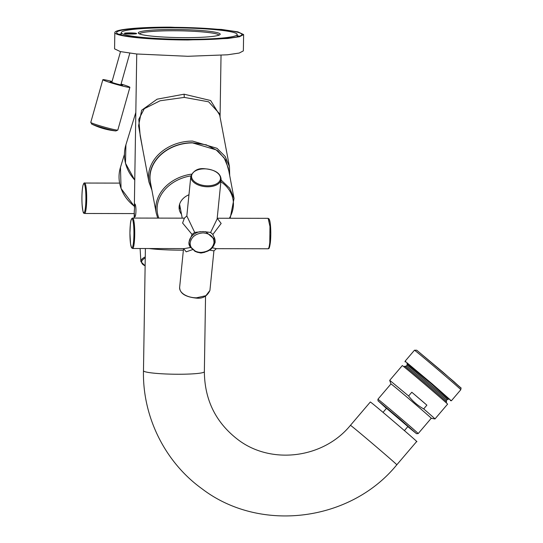 <?xml version="1.0" encoding="UTF-8"?>
<svg xmlns="http://www.w3.org/2000/svg" width="543" height="543" viewBox="0 0 543 543"><rect width="100%" height="100%" fill="white"/><g stroke="black" fill="none" stroke-linecap="round" stroke-linejoin="round"><path stroke-width="0.81" d="M179.882 205.763A26.933 21.666 -10.7 0 1 179.278 205.566A26.933 21.666 169.3 0 0 179.882 205.763M111.899 82.298C112.449 82.828 121.931 85.407 120.824 84.728M134.786 203.937C136.463 204.392 136.239 218.001 134.589 216.752L134.25 212.503L134.786 203.937M148.925 181.98A40.983 32.967 169.3 0 1 192.039 141.085A40.983 32.967 169.3 0 1 192.548 141.085L216.99 148.3L225.223 156.533L229.465 166.742L219.413 113.602L208.655 101.812L184.281 97.401L160.117 100.767L144.289 108.695L138.784 119.304L140.182 135.784L148.925 181.98L151.911 190.193M219.691 115.089L210.636 100.523L184.091 94.197L157.131 99.172L141.655 110.229L138.574 125.813L142.544 148.259M179.394 205.016A19.908 16.012 169.3 0 0 179.787 205.268M179.801 205.322L179.38 205.084M179.21 205.96L179.964 206.184M230.184 218.252L234.033 198.446L228.209 167.685L224.116 157.83L216.168 149.875L192.561 142.911A39.578 31.833 169.3 0 0 150.438 182.4L156.255 213.161A39.578 31.833 169.3 0 1 191.523 174.14M188.964 194.767A16.276 13.093 169.3 0 0 179.278 209.51A16.276 13.093 169.3 0 0 181.498 214.288M179.109 207.066L180.588 209.503M179.265 207.406A30.442 24.489 169.3 0 0 180.242 207.657M190.091 246.882L189.018 244.581L188.944 242.28L192.046 234.42L194.693 232.411L186.826 215.958L190.817 176.366A15.224 8.797 -174.2 0 0 207.643 186.778A15.224 8.797 -174.2 0 0 207.983 186.778A15.224 8.797 -174.2 0 0 221.11 179.421C220.634 173.224 215.055 169.654 204.365 168.717C198.039 168.038 193.525 170.59 190.817 176.366M194.693 232.411L203.136 231.562L210.616 232.445L212.863 234.461L215.014 239.66L215.157 242.327L213.623 245.959M221.11 179.421L217.119 219.012L210.616 232.445M192.046 234.42L182.604 223.044L184.389 218.164L186.826 215.958M217.22 218.259L221.157 223.465L212.863 234.461M212.333 247.805L216.352 248.674L268.072 248.775A15.224 2.091 90.1 0 0 269.783 242.436L269.966 226.465L268.133 218.327L217.2 218.232M204.799 252.291L200.971 253.045L196.729 252.108M194.652 250.9L190.729 247.465L184.328 248.606L132.607 248.504A15.224 2.091 90.1 0 0 134.318 242.171A15.224 2.091 90.1 0 0 134.345 241.893A15.224 2.091 90.1 0 0 134.501 226.187A15.224 2.091 90.1 0 0 132.668 218.062L184.389 218.164M183.582 248.646L186.215 251.823L192.975 249.481M188.896 243.495A13.229 10.643 169.3 0 0 189.188 244.221M209.673 250.153L213.908 250.873L209.917 290.464L205.892 295.691L196.457 297.822A15.224 8.797 -174.2 0 1 179.631 287.41L183.541 248.606M214.729 239.388A13.229 10.643 169.3 0 0 214.716 238.438M84.579 213.48C83.866 212.286 83.31 216.433 82.074 204.27C81.708 196.41 82.007 190.118 82.984 185.394C83.71 183.317 84.26 182.529 84.64 183.039A15.224 2.091 90.1 0 1 86.507 191.693A15.224 2.091 90.1 0 1 86.527 191.998A15.224 2.091 90.1 0 1 84.579 213.48L134.23 213.582L134.284 210.603M183.385 250.16A36.3 3.57 -179.1 0 1 149.06 248.538M205.546 296.091L204.358 371.69C204.643 400.021 215.836 422.664 237.936 439.62C271.018 464.984 323.316 458.591 350.459 425.312L370.326 402.003A30.442 0.394 40.4 0 1 370.699 402.234C374.656 404.942 423.065 446.394 416.291 441.269M194.964 250.9A12.014 9.665 169.3 0 0 201.08 252.4A12.014 9.665 169.3 0 0 201.134 252.4C208.431 251.748 212.727 248.504 214.017 242.667C213.915 236.857 210.29 233.599 203.157 232.893L203.096 232.893C195.799 233.544 191.503 236.789 190.213 242.619A12.014 9.665 169.3 0 0 191.509 247.805L195.521 251.368L194.869 251.212A0.468 0.38 -10.7 0 1 194.666 250.968L194.666 250.968A0.468 0.38 -10.7 0 1 194.733 250.703M214.322 237.298L214.756 239.558L205.641 231.644M195.521 251.368L194.869 251.212M200.353 231.644A12.998 10.453 169.3 0 0 189.215 244.391A12.998 10.453 169.3 0 0 190.186 247.017L191.184 247.398M190.186 247.017L191.509 247.805M139.442 33.917A39.809 3.916 -179.1 0 1 173.767 30.761C194.761 30.754 216.277 32.689 218.639 34.806L218.965 35.166M138.628 33.483A40.983 4.032 0.9 0 0 184.817 37.643A40.983 4.032 0.9 0 0 219.99 34.603A40.983 4.032 0.9 0 0 219.813 33.646A40.983 4.032 0.9 0 0 173.624 29.485A40.983 4.032 0.9 0 0 138.438 33.32A40.983 4.032 0.9 0 0 138.628 33.483M236.633 33.68A57.958 5.702 -179.1 0 1 237.176 34.474A57.958 5.702 -179.1 0 1 183.14 39.313A57.958 5.702 -179.1 0 1 121.808 33.449A57.958 5.702 -179.1 0 1 121.265 32.655A57.958 5.702 -179.1 0 1 175.301 27.815A57.958 5.702 -179.1 0 1 236.633 33.68M136.51 33.476C137.834 34.236 125.263 34.209 124.503 33.456C123.18 32.702 135.757 32.729 136.51 33.476L136.564 33.571M119.127 34.365A62.649 6.163 -179.1 0 1 121.245 33.809M237.155 35.634A62.649 6.163 -179.1 0 1 239.259 36.252M117.173 33.442A62.649 6.163 -179.1 0 1 116.582 32.58A62.649 6.163 -179.1 0 1 174.982 27.347A62.649 6.163 -179.1 0 1 241.268 33.686A62.649 6.163 -179.1 0 1 241.859 34.548A62.649 6.163 -179.1 0 1 183.459 39.782A62.649 6.163 -179.1 0 1 117.173 33.442M243.617 34.576L239.497 36.734L227.734 38.485L188.014 39.978A64.4 6.333 -179.1 0 1 114.824 32.553A64.4 6.333 -179.1 0 1 170.427 27.15L221.564 29.451L237.861 31.861L243.617 34.576L243.359 50.886L239.239 53.044L227.476 54.795L187.756 56.289L136.619 53.988L120.322 51.578L114.573 48.863L114.824 32.553M386.494 408.309L407.881 426.533M386.426 408.39L378.356 401.087L399.261 418.544L416.535 433.708L407.813 426.622M378.043 400.897L377.914 399.248A26.464 0.346 40.4 0 1 377.914 399.241A26.464 0.346 40.4 0 1 378.24 399.444A26.464 0.346 40.4 0 1 399.981 417.601A26.464 0.346 40.4 0 1 418.191 433.572A26.464 0.346 40.4 0 1 418.191 433.579L431.244 418.266L434.957 418.952A29.743 0.387 40.4 0 0 434.97 418.952L447.575 404.162A29.743 0.387 40.4 0 0 427.103 386.202A29.743 0.387 40.4 0 0 402.675 365.799L402.309 365.568L389.698 380.365A29.743 0.387 40.4 0 1 389.698 380.365A29.743 0.387 40.4 0 1 390.064 380.589L408.614 395.99L411.804 392.243A29.743 0.387 40.4 0 1 426.886 405.159L423.696 408.899A29.743 0.387 40.4 0 1 434.97 418.952M377.914 399.241L390.967 383.928A26.464 0.346 40.4 0 1 390.967 383.928A26.464 0.346 40.4 0 1 391.293 384.132C394.727 386.48 436.81 422.515 430.918 418.062M408.614 395.99C412.761 401.325 417.784 405.635 423.696 408.899M411.804 392.243L426.886 405.159M404.42 430.606L407.99 426.411L398.318 417.934L386.602 408.187L383.032 412.375M403.734 366.62L404.773 366.253A27.428 0.353 40.4 0 1 405.098 366.457A27.428 0.353 40.4 0 1 405.105 366.464A27.428 0.353 40.4 0 1 429.384 386.779A27.428 0.353 40.4 0 1 446.258 401.542A27.428 0.353 40.4 0 1 446.516 401.834L446.312 402.913M448.287 398.962L432.011 384.356L407.325 364.041M450.364 400.591L451.389 400.768L460.81 389.718C460.376 386.263 464.211 391.265 454.077 381.77L416.725 350.215L414.472 350.215A30.442 0.394 40.4 0 1 414.845 350.445A30.442 0.394 40.4 0 1 439.871 371.351A30.442 0.394 40.4 0 1 460.81 389.718M405.105 361.93L405.051 361.271A30.442 0.394 40.4 0 1 405.051 361.265A30.442 0.394 40.4 0 1 405.431 361.495L432.377 384.05L451.016 400.53M135.309 33.476C136.456 34.08 126.159 34.053 125.704 33.456C124.68 32.851 134.705 32.872 135.309 33.476L135.255 33.897M111.926 81.986A6.441 0.38 15.8 0 0 110.168 81.762A6.441 0.38 15.8 0 0 110.229 81.844A6.441 0.38 15.8 0 0 116.752 84.022A6.441 0.38 15.8 0 0 122.562 85.265A6.441 0.38 15.8 0 0 122.501 85.183A6.441 0.38 15.8 0 0 120.94 84.538M112.068 81.484A14.05 0.835 15.8 0 0 102.844 79.692A14.05 0.835 15.8 0 0 102.98 79.869A14.05 0.835 15.8 0 0 117.213 84.62A14.05 0.835 15.8 0 0 129.886 87.335A14.05 0.835 15.8 0 0 129.75 87.158A14.05 0.835 15.8 0 0 121.089 84.029M228.854 171.093L225.705 160.002L217.858 150.852L206.32 144.832L192.086 142.721A39.809 32.023 169.3 0 0 151.083 185.808M134.759 180.133L125.494 163.26L125.915 144.771A40.983 36.999 17 0 0 134.759 180.018M184.091 94.197L184.281 97.401M234.033 198.446L229.635 188.156L221.049 180.004M190.885 175.891A38.404 30.897 169.3 0 0 158.827 218.11M229.356 218.252A38.404 30.897 169.3 0 0 220.872 181.756M134.352 206.211A39.578 35.729 -163 0 1 120.465 167.339L124.435 154.395M207.942 185.801A14.518 8.389 -174.2 0 1 207.623 185.801A14.518 8.389 -174.2 0 1 191.659 177.391A14.518 8.389 -174.2 0 1 204.1 168.853A14.518 8.389 -174.2 0 1 204.419 168.846A14.518 8.389 -174.2 0 1 220.383 177.262A14.518 8.389 -174.2 0 1 207.942 185.801M268.765 219.039A14.518 1.996 90.1 0 1 270.563 226.587A14.518 1.996 90.1 0 1 270.428 241.778A14.518 1.996 90.1 0 1 270.4 242.029M133.571 241.492A14.518 1.996 90.1 0 1 133.544 241.757A14.518 1.996 90.1 0 1 130.768 245.164A14.518 1.996 90.1 0 1 130.306 225.067A14.518 1.996 90.1 0 1 130.334 224.802A14.518 1.996 90.1 0 1 133.11 221.401A14.518 1.996 90.1 0 1 133.571 241.492M145.124 265.778A14.518 5.919 -3.4 0 1 145.246 257.993M145.124 265.914L140.888 261.638A15.224 6.204 -3.4 0 1 145.266 256.9M82.102 204.521A14.518 1.996 90.1 0 1 82.081 204.229A14.518 1.996 90.1 0 1 83.099 185.088A14.518 1.996 90.1 0 1 85.726 191.991A14.518 1.996 90.1 0 1 85.74 192.283A14.518 1.996 90.1 0 1 84.728 211.424A14.518 1.996 90.1 0 1 82.102 204.521M204.358 371.69A30.442 2.993 -179.1 0 1 175.973 374.236A30.442 2.993 -179.1 0 1 143.759 371.154A30.442 2.993 -179.1 0 1 143.474 370.74L145.395 248.531M143.474 370.74C142.429 416.691 164.943 462.154 202.057 488.822C259.948 533.104 350.432 521.803 396.797 464.808A30.442 0.394 -139.6 0 0 375.844 446.427A30.442 0.394 -139.6 0 0 350.839 425.542L350.459 425.312M404.935 366.342L406.347 366.063A26.349 0.339 40.4 0 1 406.673 366.267A26.349 0.339 40.4 0 1 428.312 384.342A26.349 0.339 40.4 0 1 446.448 400.245L448.45 398.956M406.347 366.063L407.107 365.174A26.349 0.339 40.4 0 1 407.426 365.371A26.349 0.339 40.4 0 1 407.433 365.371C410.847 367.706 452.713 403.558 446.889 399.159M407.189 363.776A27.517 0.36 40.4 0 1 407.311 363.729A27.517 0.36 40.4 0 1 407.318 363.729A27.517 0.36 40.4 0 1 431.522 383.982A27.517 0.36 40.4 0 1 448.572 399.051M460.294 387.512L442.531 371.799L416.814 350.283M91.523 123.94A13.1 0.781 15.8 0 0 91.95 124.177L90.776 122.399A14.05 0.835 15.8 0 0 90.912 122.575A14.05 0.835 15.8 0 0 105.206 127.34A14.05 0.835 15.8 0 0 117.817 130.042L129.886 87.335M115.883 130.944A70.257 70.257 0 0 1 91.95 124.177L91.95 124.177A13.1 0.781 15.8 0 0 105.77 128.63A13.1 0.781 15.8 0 0 115.883 130.944L117.817 130.042M125.915 144.771L135.825 112.462M136.741 54.001L134.338 207.026M134.25 212.503L134.162 218.062M221.035 55.325L220.064 117.078M229.465 166.742L229.689 175.477M157.714 218.11L156.255 213.161M134.345 206.333L121.055 188.475L120.465 167.339M268.072 248.775C268.541 248.07 269.192 250.812 270.407 242.097L270.801 233.707L270.197 222.929L269.172 219.026L268.133 218.327M209.917 290.464C207.216 296.247 202.695 298.799 196.376 298.121C185.407 296.973 179.821 293.41 179.631 287.41M179.597 204.256L182.231 218.157M132.668 218.062C131.399 218.32 130.619 220.546 130.334 224.734L129.94 233.123L130.544 243.902L131.569 247.812L132.607 248.504M216.352 248.674L213.908 250.873M140.888 261.638L140.101 248.518M84.64 183.039L119.609 183.106M396.797 464.808L416.664 441.507M214.756 239.558C214.879 247.384 210.277 251.782 200.958 252.746L195.032 251.45L194.591 250.574M188.91 242.755L190.226 247.14M121.265 32.655L121.232 34.99M237.176 34.474L237.135 36.815M416.535 433.708L418.191 433.579M390.96 383.935L389.698 380.371M446.4 401.684L446.448 400.245M407.107 365.174L407.162 363.735M405.051 361.265L414.472 350.215M129.797 53.2L120.797 85.041M120.512 51.626L111.783 82.495M90.776 122.399L102.844 79.692"/></g></svg>

